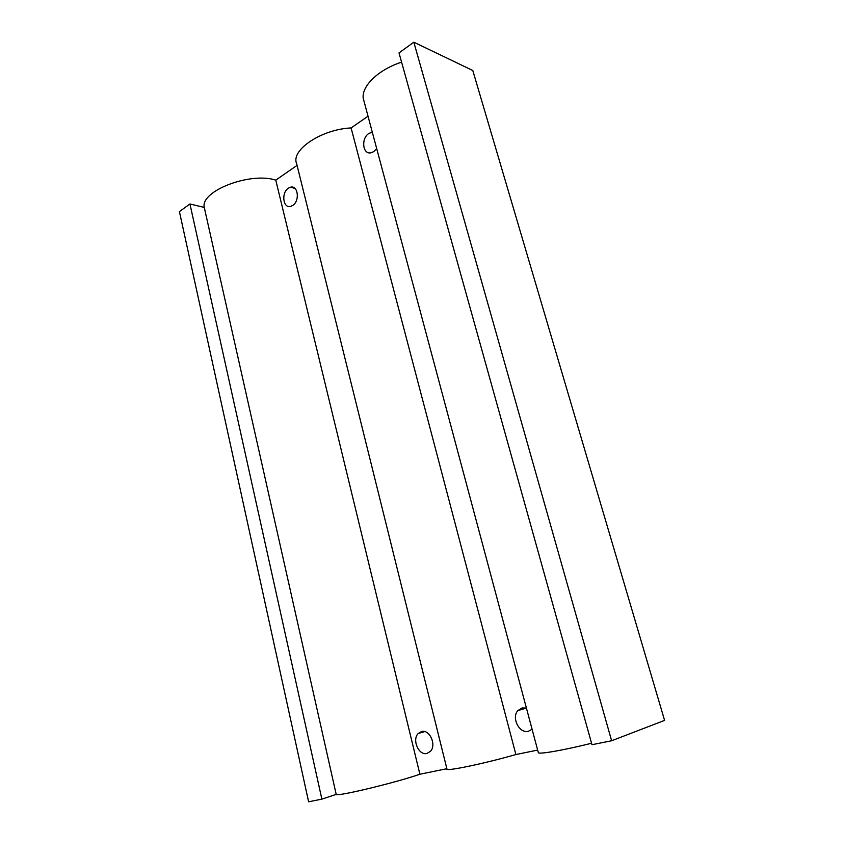 <?xml version="1.0" encoding="UTF-8"?>
<svg xmlns="http://www.w3.org/2000/svg" width="844" height="844" viewBox="0 0 844 844"><rect width="100%" height="100%" fill="white"/><g stroke="black" fill="none" stroke-linecap="round" stroke-linejoin="round"><path stroke-width="1.27" d="M526.434 708.105L522.13 707.926L517.847 710.616C511.211 717.738 519.292 733.805 528.355 731.284L532.089 729.258M421.536 731.537L418.255 733.478C411.745 739.608 418.687 755.781 426.906 753.46L430.398 751.382C436.812 745.052 429.596 729.037 421.536 731.537M288.405 188.159C281.052 192.632 283.025 208.711 290.652 206.379L292.646 205.482C300.01 201.136 298.164 185.005 290.579 187.189L288.405 188.159M372.299 132.16L368.881 133.447C360.821 138.384 362.646 154.916 371.054 152.775L373.734 151.635L376.698 148.618M413.834 42.2L399.012 52.908L591.971 744.714L611.626 740.758L413.834 42.2L472.788 70.506L664.587 720.386L611.626 740.758M401.586 62.15C376.35 70.274 359.09 88.842 363.912 100.837L538.293 752.447C537.037 754.8 561.693 750.685 591.57 743.269M297.067 165.382L275.777 180.131C250.193 171.67 200.123 191.103 204.259 207.413L189.942 203.984L179.413 211.591L308.619 801.8L321.88 799.131L189.942 203.984M446.866 768.705L419.89 774.233L275.777 180.131M351.104 127.94C321.48 129.259 290.674 150.074 296.603 163.504L446.94 768.989C444.609 771.838 483.897 763.725 515.895 754.547L351.104 127.94L368.026 116.219M419.89 774.233C395.192 782.831 336.165 797 336.197 794.394L204.259 207.413M336.197 794.394L321.88 799.131M537.67 750.084L515.895 754.547M517.847 710.616L526.308 708.074M418.255 733.478L424.68 731.59M371.814 132.223L372.362 132.424M290.579 187.189L294.967 188.412"/></g></svg>
